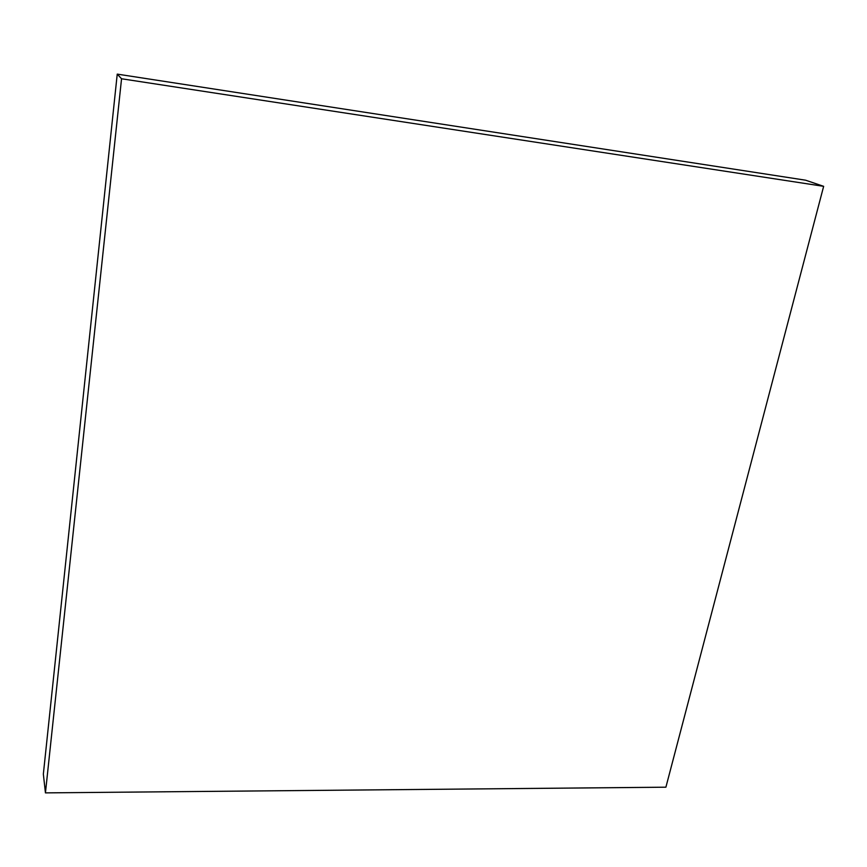 <?xml version="1.0" encoding="UTF-8"?>
<svg xmlns="http://www.w3.org/2000/svg" width="867" height="867" viewBox="0 0 867 867"><rect width="100%" height="100%" fill="white"/><g stroke="black" fill="none" stroke-linecap="round" stroke-linejoin="round"><path stroke-width="1.3" d="M823.65 186.329L805.573 180.195L117.24 74.118L43.35 774.112L45.442 792.882L665.899 787.193L823.65 186.329L121.553 78.767L117.24 74.118M121.553 78.767L45.442 792.882"/></g></svg>
